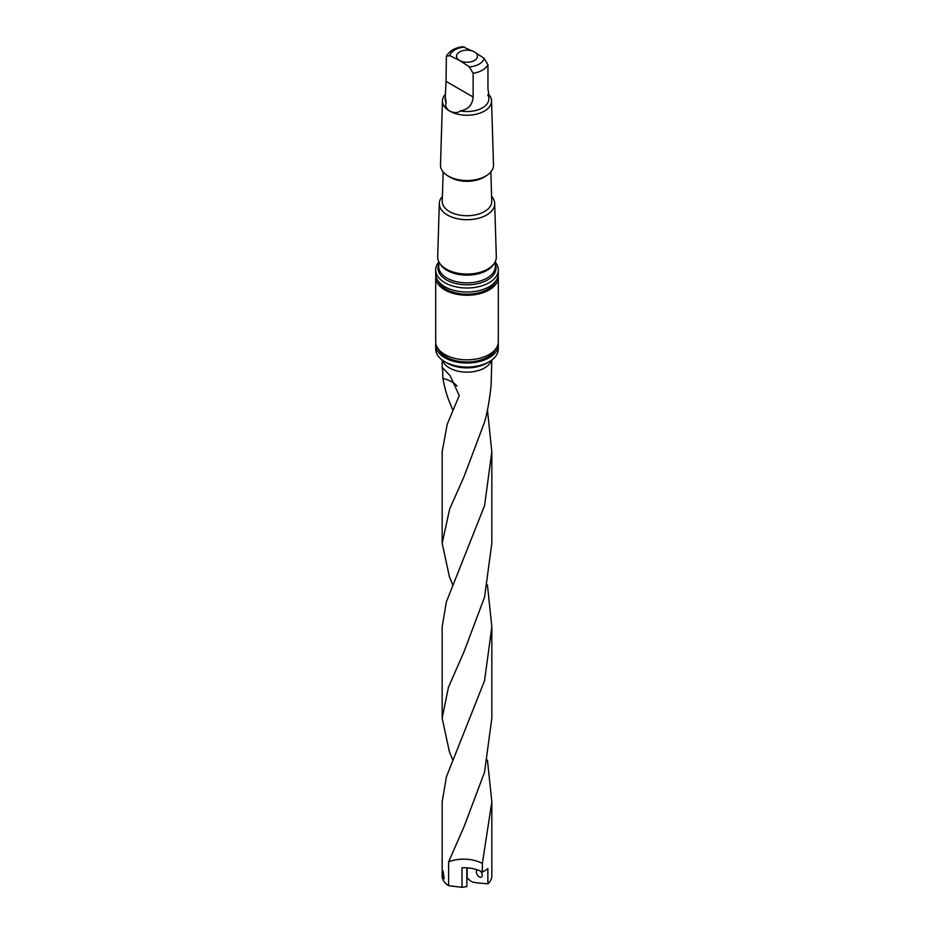 <?xml version="1.0" encoding="UTF-8"?>
<svg xmlns="http://www.w3.org/2000/svg" width="934" height="934" viewBox="0 0 934 934"><rect width="100%" height="100%" fill="white"/><g stroke="black" fill="none" stroke-linecap="round" stroke-linejoin="round"><path stroke-width="1.4" d="M448.612 885.677A24.833 14.337 180 0 1 442.167 876.045L442.167 801.839L446.394 776.89L484.559 680.711L491.833 626.877L491.833 718.211L484.559 772.149L464.163 826.415L448.612 861.849L448.612 885.677L462.003 887.3L466.848 886.623L466.848 867.814M462.003 887.3L462.003 867.733A26.934 15.551 180 0 1 482.364 872.017L482.364 863.471A26.934 15.551 0 0 0 465.984 859.21A26.934 15.551 0 0 0 448.612 861.849M487.443 409.921L491.833 451.799L484.559 505.656L446.324 602.033L442.167 626.877L442.167 718.211L448.437 687.307L464.07 651.617L484.559 597.118L491.833 543.226L491.833 451.799M482.364 863.471L491.833 801.839L487.443 760.089M452.792 584.999L449.441 576.838L442.167 543.226L449.674 508.995L464.093 476.445L484.559 422.098C487.256 412.945 489.439 400.721 491.086 385.462L491.833 359.987M487.443 585.011L491.833 626.877M467.152 867.826L467.152 878.24C473.328 882.525 468.821 882.163 487.863 883.821L487.863 868.527A24.833 14.337 180 0 1 482.364 872.017M487.863 883.821A24.833 14.337 0 0 0 491.833 876.045L491.833 801.839M452.78 760.007L449.441 751.882L442.167 718.211M452.792 410.038L449.441 401.818C446.744 395.374 444.561 387.587 442.914 378.445L442.553 367.762L450.095 375.655L459.248 395.572L447.223 424.223L442.167 451.799L442.167 543.226M477.426 869.858A4.121 2.382 -120 0 0 477.227 869.951A4.121 2.382 -120 0 0 476.597 873.255A4.121 2.382 -120 0 0 479.294 876.886A4.121 2.382 -120 0 0 481.349 877.096A4.121 2.382 -120 0 0 480.368 871.025M457.03 386.116A26.934 15.551 0 0 0 456.329 385.345A26.934 15.551 0 0 0 442.914 378.445M443.09 871.224L444.175 878.731L443.09 877.96C441.852 871.947 441.852 869.694 443.09 871.224L442.389 870.243M486.731 363.151L489.136 361.773A31.301 18.073 180 0 1 444.864 361.773L447.269 363.163A27.903 16.111 0 0 0 486.731 363.163L489.136 361.773A31.301 18.073 0 0 0 498.301 348.989L498.301 344.95A31.301 18.073 0 0 0 498.184 343.35M444.864 361.773A31.301 18.073 180 0 1 435.699 348.989L435.699 344.95A31.301 18.073 180 0 1 435.816 343.35M498.301 344.95A31.301 18.073 0 0 1 489.136 357.734A31.301 18.073 180 0 1 455.021 361.656A31.301 18.073 180 0 1 435.699 344.95M495.604 349.082A29.479 17.022 0 0 1 487.852 356.986A29.479 17.022 180 0 1 459.131 361.353A29.479 17.022 180 0 1 438.396 349.082M435.699 277.176A31.301 18.073 180 0 0 455.021 293.871A31.301 18.073 180 0 0 489.136 289.96A31.301 18.073 0 0 0 498.301 277.176L498.301 341.739A31.301 18.073 0 0 1 489.136 354.523A31.301 18.073 180 0 1 455.021 358.434A31.301 18.073 180 0 1 435.699 341.739L435.699 277.176A31.301 18.073 180 0 1 435.816 275.577M498.301 277.176A31.301 18.073 0 0 0 498.184 275.577M495.604 281.309A29.479 17.022 0 0 1 487.852 289.213A29.479 17.022 180 0 1 459.131 293.58A29.479 17.022 180 0 1 438.396 281.309M435.699 269.926A31.301 18.073 180 0 0 455.021 286.621A31.301 18.073 180 0 0 489.136 282.71A31.301 18.073 0 0 0 498.301 269.926L498.301 273.966A31.301 18.073 0 0 1 489.136 286.75A31.301 18.073 180 0 1 455.021 290.661A31.301 18.073 180 0 1 435.699 273.966L435.699 269.926A31.301 18.073 180 0 1 438.735 262.162M498.301 269.926A31.301 18.073 0 0 0 495.265 262.162M439.657 263.236A29.316 16.929 180 0 0 487.735 269.109A29.316 16.929 0 0 0 494.343 263.236L493.374 264.696A28.265 16.322 0 0 1 486.988 270.358A28.265 16.322 180 0 1 440.626 264.696L439.657 263.236A29.316 16.929 180 0 1 437.684 256.838L439.319 203.449A27.681 15.983 180 0 1 442.401 196.397M494.343 263.236A29.316 16.929 0 0 0 496.316 256.838L494.681 203.449A27.681 15.983 0 0 0 491.599 196.397M494.681 203.449A27.681 15.983 0 0 1 486.579 215.03A27.681 15.983 180 0 1 456.177 218.439A27.681 15.983 180 0 1 439.319 203.449M443.148 171.903L442.249 201.195A24.751 14.29 180 0 0 457.321 214.598A24.751 14.29 180 0 0 484.501 211.551A24.751 14.29 0 0 0 491.751 201.195L490.852 171.903M447.386 175.522A26.502 15.306 180 0 0 485.738 176.047A26.502 15.306 0 0 0 486.614 175.522L484.548 176.83A23.712 13.695 0 0 1 483.765 177.297A23.712 13.695 180 0 1 449.452 176.83L447.386 175.522A26.502 15.306 180 0 1 440.498 164.956L442.459 100.825A24.541 14.173 180 0 1 445.203 94.556M486.614 175.522A26.502 15.306 0 0 0 493.502 164.956L491.541 100.825A24.541 14.173 0 0 0 488.424 94.159M491.541 100.825A24.541 14.173 0 0 1 484.361 111.088A24.541 14.173 180 0 1 449.639 111.088A24.541 14.173 180 0 1 442.459 100.825M488.821 95.969L488.821 98.957A21.821 12.597 180 0 1 460.24 110.924C457.905 113.107 454.379 113.166 449.639 111.088C445.903 108.286 444.771 105.542 446.254 102.857A21.821 12.597 180 0 1 445.179 98.957L446.055 81.375L473.129 97.008C472.452 104.947 468.156 109.593 460.24 110.924M487.746 95.046C488.937 97.591 489.007 95.396 487.945 88.461L487.945 64.773L484.151 58.352L474.402 51.93A10.472 6.048 0 0 0 459.598 51.93A10.472 6.048 0 0 0 459.598 60.488A10.472 6.048 0 0 0 474.402 60.488A10.472 6.048 0 0 0 474.402 51.93L462.634 46.7C454.916 47.704 449.476 50.903 446.347 56.309L449.849 55.643L459.598 60.488L469.347 66.898L473.129 73.319L473.129 97.008M446.254 102.857L445.179 95.969M446.347 56.309L446.055 81.375M442.529 360.255A24.833 14.337 0 0 0 459.493 371.475A24.833 14.337 0 0 0 484.559 367.949A24.833 14.337 0 0 0 491.471 360.255M438.735 264.252A29.036 16.765 0 0 0 452.885 282.722A29.036 16.765 0 0 0 487.536 279.931A29.036 16.765 0 0 0 495.265 264.252M438.735 261.625L438.735 266.564A28.265 16.322 0 0 0 456.177 281.648A28.265 16.322 0 0 0 486.988 278.11A28.265 16.322 0 0 0 495.265 266.564L495.265 261.625M487.945 64.773A21.821 12.597 180 0 1 473.129 73.319M469.347 66.898A17.314 9.994 0 0 0 484.151 58.352M464.653 47.085A17.314 9.994 0 0 0 449.849 55.643M442.167 359.987L442.167 368.276"/></g></svg>
